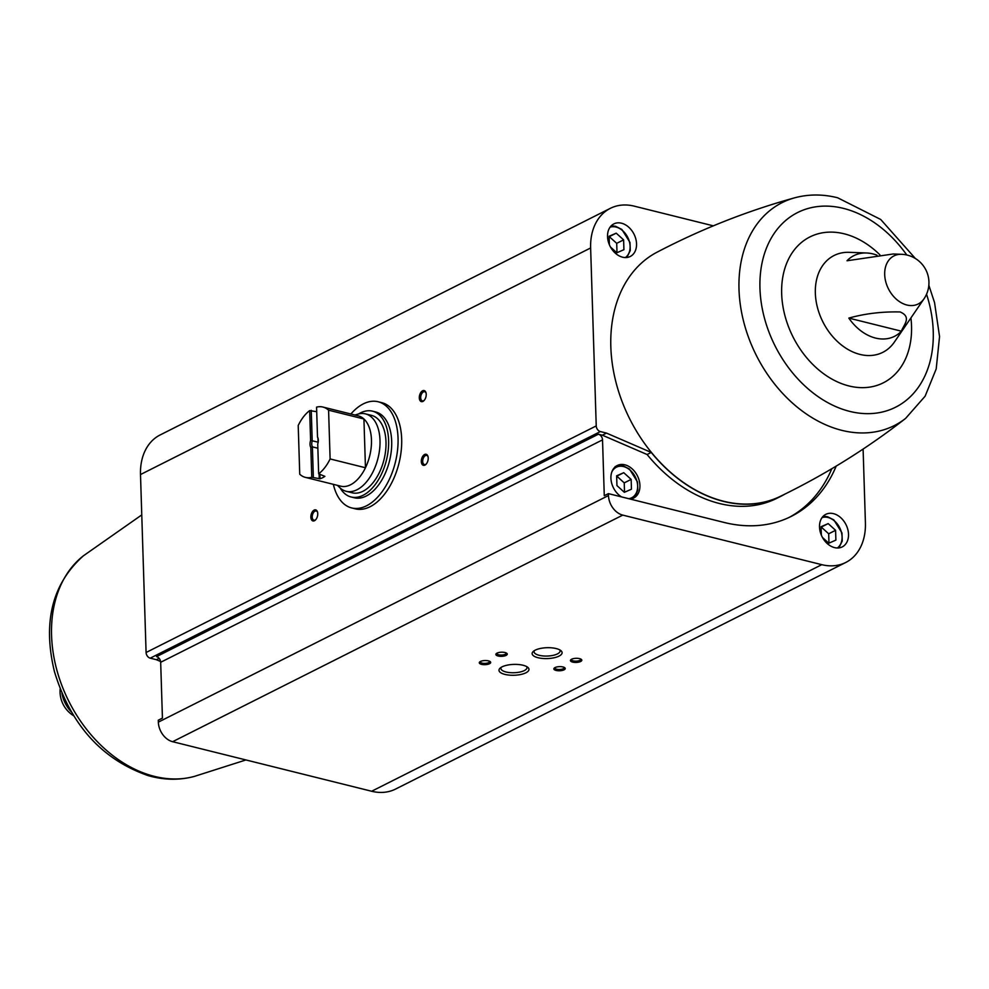 <?xml version="1.0" encoding="UTF-8"?>
<svg xmlns="http://www.w3.org/2000/svg" width="989" height="989" viewBox="0 0 989 989"><rect width="100%" height="100%" fill="white"/><g stroke="black" fill="none" stroke-linecap="round" stroke-linejoin="round"><path stroke-width="1.48" d="M350.872 414.008A54.704 31.364 104 0 1 378.132 401.757L381.754 402.659A54.704 31.364 104 0 1 401.67 439.067A54.704 31.364 104 0 1 355.311 508.841L351.688 507.938A54.704 31.364 104 0 1 333.355 484.338M845.731 562.481L395.588 789.061A56.991 41.884 -116.7 0 1 371.641 791.249L172.63 741.701A17.32 12.733 -116.7 0 1 158.351 722.131L158.289 720.215L162.431 718.125L160.675 662.284A5.019 3.684 -116.7 0 0 156.534 656.622L598.394 434.208A5.019 3.684 -116.7 0 1 602.524 439.87L604.279 495.712L608.42 493.635L608.482 495.538A17.32 12.733 -116.7 0 0 622.761 515.108L821.772 564.67A56.991 41.884 -116.7 0 0 845.731 562.481A56.991 41.884 -116.7 0 0 865.412 522.86L863.1 449.08M833.48 513.65A18.235 13.401 63.3 0 0 825.815 514.342A18.235 13.401 63.3 0 0 822.044 536.656A18.235 13.401 63.3 0 0 842.208 546.917A18.235 13.401 63.3 0 0 847.796 529.375A18.235 13.401 63.3 0 0 833.48 513.65M836.187 466.116A159.563 117.271 -116.7 0 1 791.311 516.357A159.563 117.271 -116.7 0 1 724.245 522.476L608.42 493.635M621.5 223.205A18.235 13.401 63.3 0 0 613.835 223.91A18.235 13.401 63.3 0 0 610.065 246.224A18.235 13.401 63.3 0 0 630.24 256.485A18.235 13.401 63.3 0 0 635.816 238.93A18.235 13.401 63.3 0 0 621.5 223.205M905.603 418.409A124.787 91.705 63.3 0 1 756.301 355.335A124.787 91.705 63.3 0 1 794.575 197.837C747.128 210.966 701.288 229.077 657.042 252.195A136.766 100.519 63.3 0 0 629.783 419.015A136.766 100.519 63.3 0 0 780.012 496.503C824.937 474.732 866.797 448.697 905.603 418.409L925.111 396.206L936.2 368.934L939.55 336.569L934.556 302.622L928.844 285.24M598.394 434.208L602.375 435.197L606.517 433.108L600.36 431.575A5.019 3.684 -116.7 0 1 596.231 425.913L590.631 247.967A56.991 41.884 -116.7 0 1 610.324 208.345A56.991 41.884 -116.7 0 1 634.27 206.157L713.316 225.838M606.517 433.108L651.244 452.43A136.952 100.643 -116.7 0 0 781.149 496.157A136.952 100.643 -116.7 0 0 784.945 494.092M847.017 260.762L893.191 253.988L901.523 254.297A26.926 19.78 63.3 0 0 884.698 274.596A26.926 19.78 63.3 0 0 900.311 302.177A26.926 19.78 63.3 0 0 923.961 298.876L894.39 342.058A54.197 39.832 63.3 0 1 822.86 321.833A54.197 39.832 63.3 0 1 849.217 252.331L866.537 252.986A45.173 33.193 63.3 0 0 847.017 260.762M876.971 255.187A45.173 33.193 63.3 0 0 872.891 253.901A45.173 33.193 63.3 0 0 866.537 252.986M901.412 331.191C903.575 324.948 912.155 317.061 900.138 311.955C882.064 311.535 864.955 313.587 848.822 318.099A45.173 33.193 63.3 0 0 901.412 331.191L848.822 318.099M572.668 662.098A5.699 2.065 -1.8 0 1 570.851 659.725A5.699 2.065 -1.8 0 1 576.055 658.303A5.699 2.065 -1.8 0 1 581.347 659.403A5.699 2.065 -1.8 0 1 579.641 661.901A5.699 2.065 -1.8 0 1 572.668 662.098M556.102 670.443A5.699 2.065 -1.8 0 1 554.273 668.07A5.699 2.065 -1.8 0 1 559.49 666.648A5.699 2.065 -1.8 0 1 564.768 667.736A5.699 2.065 -1.8 0 1 563.062 670.233A5.699 2.065 -1.8 0 1 556.102 670.443M504.897 674.399A14.996 5.44 -1.8 0 1 500.1 668.144A14.996 5.44 -1.8 0 1 513.81 664.398A14.996 5.44 -1.8 0 1 527.718 667.278A14.996 5.44 -1.8 0 1 523.23 673.855A14.996 5.44 -1.8 0 1 504.897 674.399M538.041 657.722A14.996 5.44 -1.8 0 1 533.244 651.467A14.996 5.44 -1.8 0 1 546.954 647.708A14.996 5.44 -1.8 0 1 560.862 650.601A14.996 5.44 -1.8 0 1 556.374 657.166A14.996 5.44 -1.8 0 1 538.041 657.722M481.532 664.348A5.699 2.065 -1.8 0 1 479.714 661.962A5.699 2.065 -1.8 0 1 484.919 660.541A5.699 2.065 -1.8 0 1 490.21 661.641A5.699 2.065 -1.8 0 1 488.492 664.138A5.699 2.065 -1.8 0 1 481.532 664.348M498.097 656.004A5.699 2.065 -1.8 0 1 496.28 653.63A5.699 2.065 -1.8 0 1 501.485 652.196A5.699 2.065 -1.8 0 1 506.776 653.296A5.699 2.065 -1.8 0 1 505.07 655.794A5.699 2.065 -1.8 0 1 498.097 656.004M159.118 658.328L156.386 659.7L150.217 658.167A5.019 3.684 -116.7 0 1 146.088 652.493L140.5 474.547A56.991 41.884 -116.7 0 1 160.181 434.925L610.324 208.345M428.212 458.068A5.699 3.264 104 0 1 425.999 464.311A5.699 3.264 104 0 1 421.549 463.136A5.699 3.264 104 0 1 423.49 455.348A5.699 3.264 104 0 1 427.965 456.399A5.699 3.264 104 0 1 428.212 458.068M426.222 394.364A5.699 3.264 104 0 1 423.997 400.594A5.699 3.264 104 0 1 419.546 399.432A5.699 3.264 104 0 1 421.487 391.644A5.699 3.264 104 0 1 425.962 392.695A5.699 3.264 104 0 1 426.222 394.364M317.753 513.674A5.699 3.264 104 0 1 315.54 519.905A5.699 3.264 104 0 1 311.09 518.743A5.699 3.264 104 0 1 313.019 510.954A5.699 3.264 104 0 1 317.506 512.005A5.699 3.264 104 0 1 317.753 513.674M156.386 659.7L160.601 661.517M315.825 519.584A4.71 2.695 104 0 1 313.946 520.177A4.71 2.695 104 0 1 312.462 514.948A4.71 2.695 104 0 1 316.233 511.029A4.71 2.695 104 0 1 317.617 512.426M424.293 400.273A4.71 2.695 104 0 1 422.414 400.866A4.71 2.695 104 0 1 420.931 395.637A4.71 2.695 104 0 1 424.689 391.718A4.71 2.695 104 0 1 426.074 393.127M426.296 463.977A4.71 2.695 104 0 1 424.417 464.57A4.71 2.695 104 0 1 422.933 459.341A4.71 2.695 104 0 1 426.692 455.422A4.71 2.695 104 0 1 428.076 456.831M831.823 468.712A159.563 117.271 -116.7 0 1 789.222 517.371M602.375 435.197L647.103 454.52L651.244 452.43M781.149 496.157L777.008 498.233A136.952 100.643 -116.7 0 1 647.103 454.52M621.525 496.898A18.235 13.401 -116.7 0 1 611.103 480.382A18.235 13.401 -116.7 0 1 617.223 465.522A18.235 13.401 -116.7 0 1 624.887 464.818A18.235 13.401 -116.7 0 1 639.203 480.555A18.235 13.401 -116.7 0 1 633.628 498.097A18.235 13.401 -116.7 0 1 630.339 499.086M506.158 652.925A4.71 1.706 -1.8 0 1 506.232 653.197A4.71 1.706 -1.8 0 1 503.636 654.817A4.71 1.706 -1.8 0 1 498.666 654.78A4.71 1.706 -1.8 0 1 496.812 653.494A4.71 1.706 -1.8 0 1 496.861 653.222M489.592 661.27A4.71 1.706 -1.8 0 1 489.666 661.542A4.71 1.706 -1.8 0 1 487.07 663.149A4.71 1.706 -1.8 0 1 482.1 663.125A4.71 1.706 -1.8 0 1 480.246 661.839A4.71 1.706 -1.8 0 1 480.295 661.554M559.737 649.86A13.042 4.722 -1.8 0 1 560.095 650.923A13.042 4.722 -1.8 0 1 552.913 655.398A13.042 4.722 -1.8 0 1 539.166 655.299A13.042 4.722 -1.8 0 1 534.023 651.739A13.042 4.722 -1.8 0 1 534.332 650.663M526.593 666.549A13.042 4.722 -1.8 0 1 526.964 667.6A13.042 4.722 -1.8 0 1 519.781 672.075A13.042 4.722 -1.8 0 1 506.022 671.988A13.042 4.722 -1.8 0 1 500.891 668.416A13.042 4.722 -1.8 0 1 501.188 667.34M564.163 667.365A4.71 1.706 -1.8 0 1 564.225 667.637A4.71 1.706 -1.8 0 1 561.641 669.256A4.71 1.706 -1.8 0 1 556.671 669.219A4.71 1.706 -1.8 0 1 554.817 667.934A4.71 1.706 -1.8 0 1 554.866 667.662M580.728 659.033A4.71 1.706 -1.8 0 1 580.803 659.304A4.71 1.706 -1.8 0 1 578.206 660.912A4.71 1.706 -1.8 0 1 573.237 660.887A4.71 1.706 -1.8 0 1 571.382 659.589A4.71 1.706 -1.8 0 1 571.432 659.317M822.489 537.497L828.794 543.221L835.89 540.118L835.581 530.314L828.176 523.601L821.08 526.704L821.352 535.16M827.261 516.777A18.235 13.401 63.3 0 0 822.984 516.468M622.823 465.868A18.235 13.401 63.3 0 0 616.221 466.103M631.452 489.209L631.143 479.405L623.738 472.693L616.642 475.796L616.951 485.599L624.356 492.312L631.452 489.209M610.51 247.065L616.827 252.776L623.923 249.685L623.614 239.87L616.209 233.169L609.113 236.26L609.372 244.728M615.294 226.333A18.235 13.401 63.3 0 0 611.017 226.024M624.529 492.238L624.232 482.879L631.143 479.405M624.232 482.879L616.827 476.166L623.738 472.693M828.98 543.146L828.683 533.788L835.581 530.314M828.683 533.788L821.278 527.075L828.176 523.601M617 252.702L616.703 243.343L623.614 239.87M616.703 243.343L609.298 236.643L616.209 233.169M328.583 410.188A36.247 20.781 104 0 0 322.921 407.048A36.247 20.781 104 0 0 316.567 407.134L317.506 436.953A6.836 3.919 104 0 1 318.001 438.127A6.836 3.919 104 0 1 317.729 443.999L318.656 473.818A36.247 20.781 104 0 0 330.116 458.945L328.583 410.188L363.927 418.99A36.247 20.781 104 0 1 365.46 467.748A36.247 20.781 104 0 1 350.563 484.771A36.247 20.781 104 0 1 340.748 486.18L305.403 477.378A36.247 20.781 104 0 1 299.741 474.238L298.208 425.48A36.247 20.781 104 0 1 309.656 410.608L310.595 440.426A6.836 3.919 104 0 0 310.818 447.473L311.758 477.291A36.247 20.781 104 0 1 305.403 477.378M322.921 407.048L358.265 415.837A36.247 20.781 104 0 1 363.927 418.99L365.46 467.748L330.116 458.945M316.703 411.696L309.656 410.608M311.758 477.291L320.053 478.787A36.247 20.781 -76 0 0 324.887 476.364L318.656 473.818M317.506 436.953L317.803 438.028A5.6 3.214 104 0 1 318.137 438.671M310.818 447.473L312.475 446.88A5.6 3.214 104 0 1 312.289 440.81L310.595 440.426M312.475 446.88L317.852 448.227M312.289 440.81L318.161 442.194M354.952 415.021L357.882 414.144A39.894 22.871 104 0 1 365.485 413.884A39.894 22.871 104 0 1 379.64 449.179A39.894 22.871 104 0 1 357.017 489.753A39.894 22.871 104 0 1 346.212 491.298A39.894 22.871 104 0 1 339.623 487.503L337.434 485.352M365.485 413.884L371.468 415.368A39.894 22.871 104 0 1 385.623 450.675A39.894 22.871 104 0 1 363 491.249A39.894 22.871 104 0 1 352.183 492.794L346.212 491.298M358.636 413.946A44.221 25.343 104 0 1 372.519 411.164A44.221 25.343 104 0 1 388.207 450.304A44.221 25.343 104 0 1 363.124 495.279A44.221 25.343 104 0 1 351.144 496.997A44.221 25.343 104 0 1 340.191 488.034M372.519 411.164L375.597 411.943A44.221 25.343 104 0 1 391.285 451.071A44.221 25.343 104 0 1 366.202 496.045A44.221 25.343 104 0 1 354.223 497.764L351.144 496.997M378.132 401.757A54.704 31.364 104 0 1 397.541 450.18A54.704 31.364 104 0 1 366.511 505.812A54.704 31.364 104 0 1 351.688 507.938M311.251 410.336L312.203 440.637M317.976 438.325L318.099 442.256M312.4 447.016L313.352 477.328M319.917 474.807L320.053 478.787M319.113 474.596L319.249 478.787M160.675 662.284L602.524 439.87M158.351 722.131L608.482 495.538M61.936 693.326A26.926 19.78 63.3 0 0 71.196 711.734M371.641 791.249L821.772 564.67M172.63 741.701L622.761 515.108M150.217 658.167L600.36 431.575M146.088 652.493L596.231 425.913M140.5 474.547L590.631 247.967M141.761 514.91L83.397 555.818A124.787 91.705 63.3 0 0 59.006 677.329A124.787 91.705 63.3 0 0 154.432 776.377A124.787 91.705 63.3 0 0 194.425 776.39L245.952 759.948M906.789 255.001A108.975 80.084 63.3 0 0 843.407 208.37A108.975 80.084 63.3 0 0 760.961 300.644A108.975 80.084 63.3 0 0 870.345 413.612A108.975 80.084 63.3 0 0 926.545 294.228M879.876 254.803A81.667 60.02 63.3 0 0 844.21 233.812A81.667 60.02 63.3 0 0 781.792 296.403A81.667 60.02 63.3 0 0 853.556 386.909A81.667 60.02 63.3 0 0 910.918 317.926M837.324 547.993A17.097 12.56 63.3 0 0 841.157 531.377A17.097 12.56 63.3 0 0 827.991 517.482A17.097 12.56 63.3 0 0 822.032 517.63M628.744 498.691A17.097 12.56 63.3 0 0 637.386 483.337A17.097 12.56 63.3 0 0 623.54 466.573A17.097 12.56 63.3 0 0 611.783 472.074M625.345 257.56A17.097 12.56 63.3 0 0 629.189 240.933A17.097 12.56 63.3 0 0 616.011 227.05A17.097 12.56 63.3 0 0 610.065 227.186M60.156 688.999A28.496 28.496 0 0 0 73.619 715.727M83.397 555.818C52.194 583.745 42.539 622.341 54.444 671.618C70.664 724.863 101.941 759.54 148.276 775.66C164.137 780.148 179.516 780.395 194.425 776.39M794.575 197.837C808.458 194.104 822.799 194.067 837.596 197.751L880.692 219.459L915.381 258.5M923.961 298.876A28.496 28.496 0 0 0 901.523 254.297M823.021 516.431L827.57 516.728L833.851 519.905L841.973 532.91L842.257 540.983L838.87 547.918M615.158 466.561L623.132 465.819L629.412 468.996L637.522 482.002L637.806 490.074L635.84 495.217L632.564 498.555M611.041 225.987L615.603 226.283L621.883 229.473L629.993 242.466L630.277 250.538L626.902 257.486"/></g></svg>

